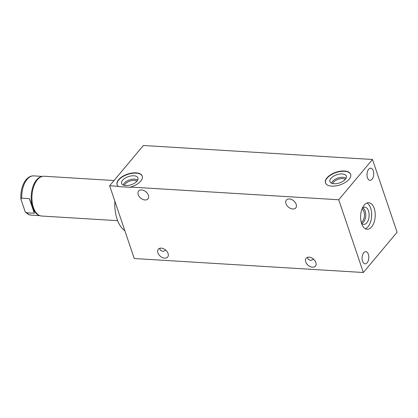 <?xml version="1.0" encoding="UTF-8"?>
<svg xmlns="http://www.w3.org/2000/svg" width="418" height="418" viewBox="0 0 418 418"><rect width="100%" height="100%" fill="white"/><g stroke="black" fill="none" stroke-linecap="round" stroke-linejoin="round"><path stroke-width="0.63" d="M372.48 159.483L143.39 145.49L109.636 185.775L134.256 258.517L363.346 272.51L397.1 232.225L372.48 159.483L338.726 199.767L363.346 272.51M109.636 185.775L118.268 186.303L118.367 186.595L130.662 187.342L130.568 187.055L338.726 199.767M315.867 262.488A6.092 4.091 40 0 1 315.454 266.088A6.092 4.091 40 0 1 310.271 266.627A6.092 4.091 40 0 1 305.699 261.867A6.092 4.091 40 0 1 306.112 258.261A6.092 4.091 40 0 1 311.29 257.723A6.092 4.091 40 0 1 315.867 262.488M148.369 195.263A6.092 4.091 40 0 1 147.956 198.869A6.092 4.091 40 0 1 142.773 199.407A6.092 4.091 40 0 1 138.201 194.642A6.092 4.091 40 0 1 138.614 191.042A6.092 4.091 40 0 1 143.792 190.504A6.092 4.091 40 0 1 148.369 195.263M296.169 204.292A6.092 4.091 40 0 1 295.756 207.898A6.092 4.091 40 0 1 290.573 208.436A6.092 4.091 40 0 1 286.001 203.671A6.092 4.091 40 0 1 286.414 200.07A6.092 4.091 40 0 1 291.592 199.532A6.092 4.091 40 0 1 296.169 204.292M168.067 253.46A6.092 4.091 40 0 1 167.655 257.06A6.092 4.091 40 0 1 162.471 257.598A6.092 4.091 40 0 1 157.894 252.838A6.092 4.091 40 0 1 158.307 249.232A6.092 4.091 40 0 1 163.49 248.694A6.092 4.091 40 0 1 168.067 253.46M159.817 248.287L160.183 250.11L162.811 251.464L165.831 250.204M362.552 261.203A6.092 3.344 93.5 0 0 365.086 263.821A6.092 3.344 93.5 0 0 368.274 260.654A6.092 3.344 93.5 0 0 368.357 254.275A6.092 3.344 93.5 0 0 365.828 251.657A6.092 3.344 93.5 0 0 362.636 254.823A6.092 3.344 93.5 0 0 362.552 261.203M367.469 177.718A6.092 3.344 93.5 0 0 369.998 180.341A6.092 3.344 93.5 0 0 373.185 177.169A6.092 3.344 93.5 0 0 373.274 170.79A6.092 3.344 93.5 0 0 370.74 168.172A6.092 3.344 93.5 0 0 367.553 171.343A6.092 3.344 93.5 0 0 367.469 177.718M374.241 208.446A13.287 7.294 -86.5 0 1 374.058 222.355A13.287 7.294 -86.5 0 1 367.103 229.263A13.287 7.294 -86.5 0 1 361.586 223.552A13.287 7.294 -86.5 0 1 361.769 209.643A13.287 7.294 -86.5 0 1 368.723 202.735A13.287 7.294 -86.5 0 1 374.241 208.446M118.268 186.303A13.287 6.625 161.3 0 1 117.097 184.651A13.287 6.625 161.3 0 1 127.558 174.118A13.287 6.625 161.3 0 1 142.266 176.135A13.287 6.625 161.3 0 1 130.568 187.055M349.129 179.233A13.287 6.625 161.3 0 1 335.811 185.895A13.287 6.625 161.3 0 1 325.455 182.812A13.287 6.625 161.3 0 1 326.96 177.875A13.287 6.625 161.3 0 1 340.278 171.213A13.287 6.625 161.3 0 1 350.629 174.296A13.287 6.625 161.3 0 1 349.129 179.233M142.313 176.281A13.287 6.625 -18.7 0 0 127.657 174.41A13.287 6.625 -18.7 0 0 117.15 184.798M136.979 181.125A8.626 4.3 -18.7 0 0 138.06 178.439A8.626 4.3 -18.7 0 0 131.727 175.853A8.626 4.3 -18.7 0 0 122.584 180.247A8.626 4.3 -18.7 0 0 121.837 183.925A8.626 4.3 -18.7 0 0 128.833 185.367A8.626 4.3 -18.7 0 0 136.979 181.125M137.626 180.189A7.869 3.924 -18.7 0 0 131.085 179.447A7.869 3.924 -18.7 0 0 124.203 183.209A7.869 3.924 161.3 0 0 123.247 185.054M124.439 185.43A6.944 3.464 161.3 0 1 125.233 184.014A6.944 3.464 -18.7 0 1 131.111 180.743A6.944 3.464 -18.7 0 1 136.905 181.208M325.512 182.959A13.287 6.625 161.3 0 1 327.059 178.167A13.287 6.625 161.3 0 1 340.231 171.526A13.287 6.625 161.3 0 1 350.676 174.442M345.341 179.285A8.626 4.3 -18.7 0 0 346.423 176.6A8.626 4.3 -18.7 0 0 340.09 174.013A8.626 4.3 -18.7 0 0 330.946 178.408A8.626 4.3 -18.7 0 0 330.199 182.091A8.626 4.3 -18.7 0 0 337.195 183.528A8.626 4.3 -18.7 0 0 345.341 179.285M345.989 178.35A7.869 3.924 -18.7 0 0 339.447 177.608A7.869 3.924 -18.7 0 0 332.566 181.37A7.869 3.924 161.3 0 0 331.61 183.215M332.801 183.591A6.944 3.464 161.3 0 1 333.595 182.175A6.944 3.464 -18.7 0 1 339.473 178.904A6.944 3.464 -18.7 0 1 345.268 179.369M307.617 257.316L307.982 259.139L310.611 260.492L313.631 259.233M366.926 203.028A13.287 7.294 -86.5 0 1 370.693 208.227A13.287 7.294 -86.5 0 1 365.353 228.75M361.371 222.878A8.626 4.739 93.5 0 0 363.185 224.267A8.626 4.739 93.5 0 0 368.164 220.427A8.626 4.739 93.5 0 0 368.477 210.876A8.626 4.739 93.5 0 0 364.224 207.213A8.626 4.739 93.5 0 0 362.26 208.373M361.779 223.353A7.869 4.321 -86.5 0 0 365.144 211.127A7.869 4.321 93.5 0 0 362.719 207.95M362.035 208.927A6.944 3.814 93.5 0 1 363.932 211.602A6.944 3.814 -86.5 0 1 361.215 222.303M124.841 230.699A31.005 17.023 -86.5 0 1 117.108 219.204A31.005 17.023 -86.5 0 1 114.851 201.173M117.646 220.678L41.685 216.038A19.933 10.946 -86.5 0 1 39.909 215.657A19.933 10.946 -86.5 0 1 31.998 200.165A19.933 10.946 -86.5 0 1 37.359 179.777A19.933 10.946 -86.5 0 1 42.307 176.406A19.933 10.946 -86.5 0 1 44.115 176.25L114.041 180.519M42.307 176.406L41.429 176.615A19.667 10.8 93.5 0 0 36.549 179.939A19.667 10.8 -86.5 0 0 31.256 200.06A19.667 10.8 -86.5 0 0 39.062 215.343L39.909 215.657L31.355 215.139A19.667 10.8 -86.5 0 1 26.674 212.783L34.297 213.248C33.675 210.16 32.029 205.29 29.354 198.644L34.297 213.248M26.674 212.783L25.137 211.67L20.9 199.151L21.731 198.179L29.354 198.644M31.355 215.139C29.495 215.181 27.494 214.11 25.352 211.931L25.137 211.67M20.9 199.151A19.123 10.502 -86.5 0 1 26.156 179.615C28.534 176.955 31.068 175.706 33.753 175.879A19.667 10.8 93.5 0 0 27.086 179.364A19.667 10.8 -86.5 0 0 21.731 198.179M33.753 175.879L42.322 176.406"/></g></svg>
